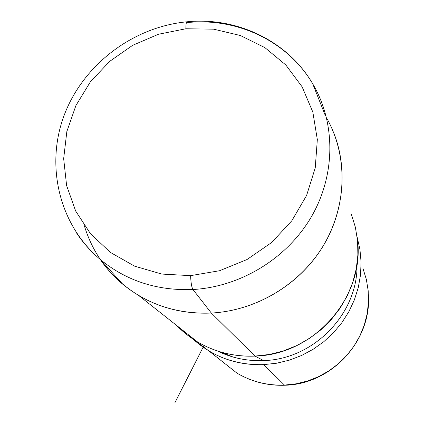 <?xml version="1.0" encoding="UTF-8"?>
<svg xmlns="http://www.w3.org/2000/svg" width="424" height="424" viewBox="0 0 424 424"><rect width="100%" height="100%" fill="white"/><g stroke="black" fill="none" stroke-linecap="round" stroke-linejoin="round"><path stroke-width="0.64" d="M185.919 28.763L213.654 29.171L240.408 35.526L264.878 47.62L285.818 64.967L302.111 86.798L312.838 112.084L317.332 139.581L315.244 167.872L306.6 195.448L291.786 220.814L271.577 242.57L247.054 259.509L219.563 270.729L190.62 275.642L161.788 274.063L134.594 266.155L110.436 252.439L90.487 233.725L75.668 211.046L66.616 185.595L63.664 158.661L66.844 131.541L75.928 105.512L90.429 81.768L109.652 61.39L132.696 45.294L158.512 34.238L185.919 28.763C185.876 24.338 186.242 22.016 187.026 21.788C186.242 22.016 185.876 24.338 185.919 28.763L158.512 34.238L132.696 45.294L109.652 61.39L90.429 81.768L75.928 105.512L66.844 131.541L63.664 158.661L66.616 185.595L75.668 211.046L90.487 233.725L110.436 252.439L134.594 266.155L161.788 274.063L190.62 275.642L219.563 270.729L247.054 259.509L271.577 242.57L291.786 220.814L306.6 195.448L315.244 167.872L317.332 139.581L312.838 112.084L302.111 86.798L285.818 64.967L264.878 47.62L240.408 35.526L213.654 29.171L185.919 28.763M326.586 117.893C347.754 155.237 347.33 204.463 324.259 244.15C301.088 283.762 256.796 310.675 211.327 313.05L192.947 289.512C240.832 286.852 287.567 258.126 311.719 216.208C335.781 174.222 335.633 122.499 312.748 83.883C335.633 122.499 335.781 174.222 311.719 216.208C287.567 258.126 240.832 286.852 192.947 289.512C191.648 287.239 190.874 282.617 190.62 275.642C190.874 282.617 191.648 287.239 192.947 289.512C157.458 290.885 126.697 280.99 100.668 259.827C91.271 251.983 83.237 243.032 76.564 232.972M187.758 22.525L187.026 21.788C236.846 16.737 287.737 40.884 312.748 83.883C287.875 41.335 237.413 17.517 187.758 22.525M186.973 21.794C132.786 26.951 83.242 64.708 64.204 115.18C45.183 165.604 59.084 225.017 100.668 259.827C126.697 280.99 157.458 290.885 192.947 289.512L211.327 313.05C177.338 314.253 147.817 304.649 122.764 284.234C114.104 276.994 106.631 268.763 100.34 259.552M351.284 213.993L355.365 227.2L357.586 240.927L357.882 254.919L356.24 268.911L352.678 282.644L347.245 295.846L340.048 308.269L331.208 319.664L320.904 329.814L309.324 338.522L296.694 345.618L283.259 350.971L269.282 354.48L255.031 356.091L211.327 313.05C253.69 310.803 295.221 287.419 319.351 251.936C343.355 216.362 348.602 170.983 334.001 133.47M84.312 225.658C93.375 255.465 111.507 278.743 138.706 295.491C160.632 308.328 184.843 314.179 211.327 313.05L255.031 356.091C234.08 356.86 214.825 352.084 197.271 341.76L186.443 334.303L176.75 325.547C189.141 338.214 204.05 347.102 221.482 352.201C232.363 355.291 243.546 356.589 255.031 356.091C314.375 354.93 365.159 296.673 357.437 239.417M357.024 264.136C358.259 313.426 313.85 359.441 263.569 360.586L255.031 356.091L263.569 360.586C253.133 361.025 242.963 359.844 233.062 357.029L217.13 350.855C231.599 357.978 247.081 361.221 263.569 360.586C313.85 359.441 358.259 313.426 357.024 264.136M357.178 237.202L359.955 249.519L361.078 262.159L360.522 274.916L358.28 287.562L354.379 299.874L348.883 311.645L341.887 322.653L333.502 332.708L323.872 341.633L313.177 349.265L301.602 355.476L289.354 360.151L276.644 363.22L263.696 364.629C236.301 365.329 212.753 356.822 193.058 339.105L208.931 350.971C225.6 360.782 243.853 365.334 263.696 364.629L284.478 385.087C267.295 385.649 251.448 381.653 236.931 373.094C251.448 381.653 267.295 385.649 284.478 385.087L263.696 364.629L276.644 363.22L289.354 360.151L301.602 355.476L313.177 349.265L323.872 341.633L333.502 332.708L341.887 322.653L348.883 311.645L354.379 299.874L358.28 287.562L360.522 274.916L361.078 262.159L359.955 249.519L357.178 237.202M362.992 268.519L366.357 279.458L368.196 290.8L368.461 302.339L367.142 313.861L364.248 325.144L359.828 335.978L353.966 346.154L346.763 355.476L338.352 363.766L328.902 370.868L318.583 376.644L307.596 380.985L296.159 383.815L284.478 385.087L296.159 383.815L307.596 380.985L318.583 376.644L328.902 370.868L338.352 363.766L346.763 355.476L353.966 346.154L359.828 335.978L364.248 325.144L367.142 313.861L368.461 302.339L368.196 290.8L366.357 279.458L362.992 268.519M306.038 381.468C321.122 376.931 334.08 368.938 344.913 357.496M284.833 385.246L284.478 385.087L284.833 385.246M204.018 345.443L174.874 402.8M312.748 83.883L325.51 116.038M100.668 259.827L122.764 284.234M197.271 341.76L138.706 295.491M233.062 357.029L221.482 352.201M368.467 294.733C371.663 340.827 331.462 384.367 284.78 385.246C267.555 385.814 251.607 381.764 236.931 373.094L208.931 350.971"/></g></svg>
